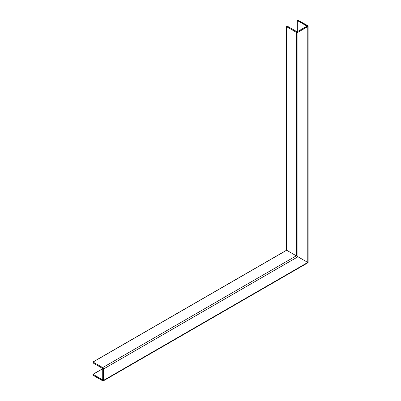 <?xml version="1.0" encoding="UTF-8"?>
<svg xmlns="http://www.w3.org/2000/svg" width="401" height="401" viewBox="0 0 401 401"><rect width="100%" height="100%" fill="white"/><g stroke="black" fill="none" stroke-linecap="round" stroke-linejoin="round"><path stroke-width="0.6" d="M92.937 374.313L93.082 375.276L102.721 380.84A1.158 0.672 60 0 0 103.303 380.9L308.123 262.645L103.303 380.9A1.158 0.672 60 0 0 103.543 380.369L307.783 262.449L307.783 26.611L297.938 32.296L297.938 256.765L296.299 255.818L296.299 32.296L286.66 26.727L286.575 250.204L286.575 26.611L287.482 26.255L297.121 31.819L306.96 26.135L297.326 20.571L297.326 31.699L297.241 20.456L297.732 20.1L307.783 25.664A1.158 0.672 180 0 1 308.123 26.135A1.158 0.672 180 0 1 307.783 26.611L307.783 262.449L308.123 262.645L297.938 256.765L307.783 262.449L103.543 380.369L103.543 369L297.938 256.765L297.938 32.296A1.158 0.672 180 0 1 296.299 32.296L286.575 26.611L287.482 26.255L297.121 31.819L306.96 26.135L297.326 20.571L297.732 20.1L308.123 26.135L297.938 32.296L296.299 32.296L296.299 255.818L102.721 367.582A1.158 0.672 60 0 1 103.543 369L297.938 256.765L286.66 250.254L93.082 362.018L286.66 250.254L296.299 255.818L102.721 367.582L92.937 362.003L93.082 362.965L102.721 368.529L102.721 379.892L93.082 374.328L102.721 368.765L92.937 374.313L93.082 375.276L103.303 380.9L103.543 369L102.721 367.582L92.937 362.003L93.082 362.965L102.721 368.529L102.721 379.892L92.937 374.313L102.721 368.664M286.6 250.219L286.575 26.611M92.937 362.003L286.575 250.204M297.241 31.749L297.241 20.456M308.123 262.645L308.123 26.135"/></g></svg>
